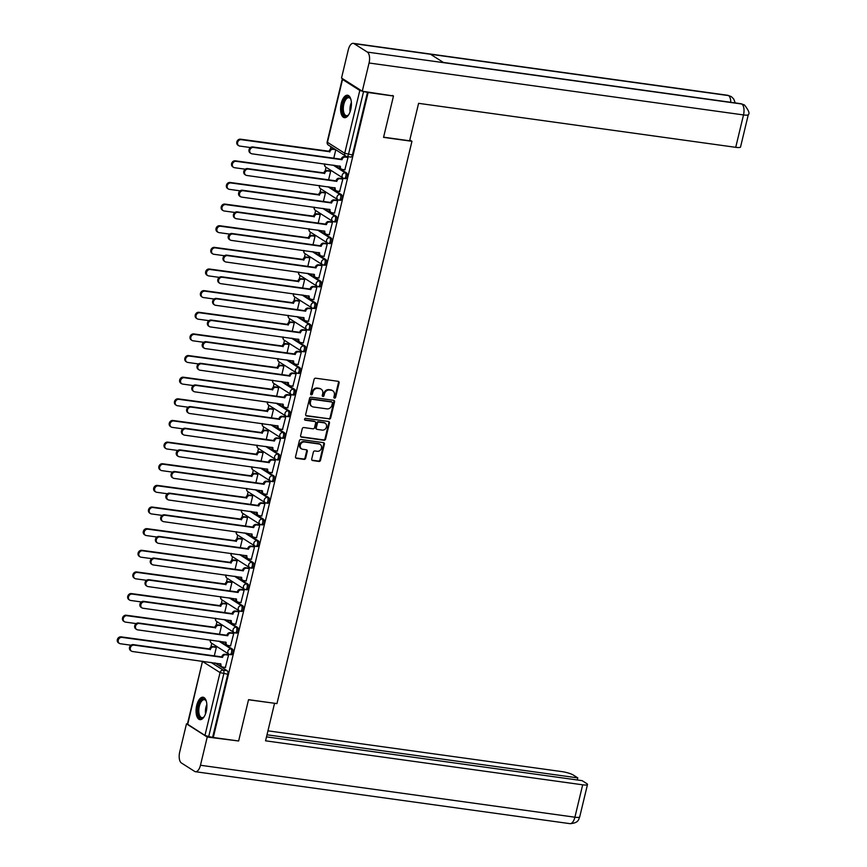 <?xml version="1.0" encoding="UTF-8"?>
<svg xmlns="http://www.w3.org/2000/svg" width="867" height="867" viewBox="0 0 867 867"><rect width="100%" height="100%" fill="white"/><g stroke="black" fill="none" stroke-linecap="round" stroke-linejoin="round"><path stroke-width="1.3" d="M334.532 398.148A0.997 0.867 122.4 0 0 335.637 397.314L339.116 382.846A1.42 1.235 122.4 0 0 338.184 381.317L315.686 378.196A1.42 1.235 122.4 0 0 314.103 379.378L310.635 393.846A0.997 0.867 122.4 0 0 312.38 394.095L312.835 392.22A4.563 3.956 122.4 0 1 317.886 388.416L319.76 388.676A4.563 3.956 122.4 0 1 321.158 389.185A4.563 3.956 122.4 0 1 322.708 393.585L322.264 395.46A0.997 0.867 122.4 0 0 324.009 395.699L324.464 393.835A4.563 3.956 122.4 0 1 329.503 390.031L331.378 390.291A4.563 3.956 122.4 0 1 332.787 390.8A4.563 3.956 122.4 0 1 334.337 395.2L333.893 397.075A0.997 0.867 122.4 0 0 334.532 398.148M333.968 397.769A0.997 0.867 122.4 0 0 335.03 396.923L338.498 382.466A1.42 1.235 122.4 0 0 338.282 381.328M310.722 394.539A0.997 0.867 122.4 0 0 311.773 393.705L312.228 391.83L312.835 392.22M322.351 396.154A0.997 0.867 122.4 0 0 323.402 395.319L323.846 393.445L324.464 393.835M350.767 109.48A11.314 5.245 -82.1 0 0 347.559 95.24A11.314 5.245 -82.1 0 0 341.24 103.422A11.314 5.245 -82.1 0 0 344.448 117.663A11.314 5.245 -82.1 0 0 350.767 109.48M206.238 711.46A11.314 5.245 -82.1 0 0 203.03 697.22A11.314 5.245 -82.1 0 0 196.722 705.402A11.314 5.245 -82.1 0 0 199.93 719.643A11.314 5.245 -82.1 0 0 206.238 711.46M311.719 459.033A1.42 1.235 122.4 0 0 312.64 460.561L318.948 461.439A1.42 1.235 122.4 0 0 320.53 460.247L324.388 444.186A1.42 1.235 122.4 0 0 323.467 442.647L300.957 439.526A1.42 1.235 122.4 0 0 299.386 440.718L295.528 456.779A1.42 1.235 122.4 0 0 296.449 458.318L304.079 459.38A1.42 1.235 122.4 0 0 305.65 458.188L307.297 451.306A1.42 1.235 122.4 0 0 306.376 449.778L302.594 449.247A3.815 3.305 122.4 0 1 304.35 441.964L319.164 444.023A3.815 3.305 122.4 0 1 317.409 451.306L314.938 450.959A1.42 1.235 122.4 0 0 313.366 452.151L311.719 459.033M392.513 95.413L393.477 96.031L383.55 137.365L411.955 141.299L276.952 703.614L248.547 699.669L238.631 741.003L213.282 737.492L368.128 92.509L363.566 91.577L348.48 154.413A2.904 1.344 97.9 0 1 346.865 156.504A2.904 1.344 97.9 0 1 346.594 156.407A2.904 2.514 122.4 0 1 345.705 156.082A2.904 2.904 0 0 0 346.865 156.504L350.81 157.057A2.904 1.344 97.9 0 1 350.55 156.949M393.477 96.031L368.128 92.509M329.113 419.097A1.42 1.235 122.4 0 0 330.695 417.905L334.554 401.844A1.42 1.235 122.4 0 0 333.632 400.305L311.123 397.184A1.42 1.235 122.4 0 0 309.552 398.376L305.693 414.437A1.42 1.235 122.4 0 0 306.615 415.976L328.506 418.707A1.42 1.235 122.4 0 0 330.089 417.515L333.936 401.454A1.42 1.235 122.4 0 0 333.73 400.326M329.471 423.009L325.613 439.081A1.42 1.235 122.4 0 1 324.03 440.263L301.532 437.141A1.42 1.235 122.4 0 1 300.611 435.613L302.258 428.732A1.42 1.235 122.4 0 1 303.84 427.55L312.965 428.818A1.42 1.235 122.4 0 0 314.537 427.626L315.631 423.063A1.42 1.235 122.4 0 0 314.71 421.525L305.206 420.213A0.997 0.867 122.4 0 1 305.672 418.306L328.55 421.481A1.42 1.235 122.4 0 1 329.471 423.009L328.853 422.63L325.006 438.691L325.613 439.081M214.973 662.941L227.208 670.722L223.252 670.169A2.904 1.344 97.9 0 1 223.805 673.724L208.719 736.549L204.959 735.422L187.402 724.118L202.488 661.283L187.684 724.444M330.977 146.718L330.349 149.352M326.046 167.255L325.158 170.983M320.855 188.898L319.956 192.626M315.664 210.54L314.764 214.257M310.462 232.172L309.573 235.9M305.271 253.814L304.371 257.542M300.08 275.446L299.18 279.174M294.878 297.088L293.989 300.816M289.686 318.72L288.787 322.448M284.495 340.363L283.596 344.091M279.293 362.005L278.405 365.733M274.102 383.637L273.203 387.365M268.911 405.279L268.011 409.007M263.709 426.911L262.82 430.639M258.518 448.553L257.618 452.281M253.327 470.196L252.427 473.913M248.125 491.827L247.236 495.556M242.933 513.47L242.034 517.198M237.742 535.102L236.843 538.83M232.54 556.744L231.652 560.472M227.349 578.376L226.45 582.104M222.158 600.018L221.258 603.746M216.956 621.661L216.067 625.389M211.765 643.292L210.865 647.02M213.282 737.492L208.719 736.549M342.996 78.962L342.53 79.461L359.805 90.45L363.566 91.577M344.838 169.791L348.035 157.436L347.103 156.96M339.636 191.434L342.844 179.079L341.901 178.591M328.593 179.827L330.63 171.319L329.698 170.832M334.445 213.065L337.653 200.71L336.71 200.234M323.391 201.469L325.439 192.951L324.496 192.474M329.254 234.708L332.451 222.353L331.519 221.865M318.2 223.101L320.248 214.593L319.305 214.106M324.052 256.339L327.26 243.985L326.317 243.508M313.009 244.743L315.046 236.225L314.114 235.748M318.861 277.982L322.069 265.627L321.126 265.139M307.807 266.375L309.855 257.867L308.912 257.38M313.67 299.614L316.867 287.27L315.935 286.782M302.616 288.017L304.664 279.499L303.721 279.022M308.468 321.256L311.676 308.901L310.733 308.424M297.424 309.66L299.462 301.142L298.53 300.654M303.277 342.898L306.485 330.544L305.542 330.056M292.222 331.292L294.271 322.784L293.328 322.296M298.085 364.53L301.282 352.175L300.35 351.699M287.031 352.934L289.079 344.416L288.137 343.939M292.883 386.173L296.091 373.818L295.148 373.33M281.84 374.566L283.877 366.058L282.945 365.571M287.692 407.804L290.9 395.46L289.957 394.973M276.638 396.208L278.686 387.69L277.743 387.213M282.501 429.447L285.698 417.092L284.766 416.615M271.447 417.84L273.495 409.332L272.552 408.845M277.299 451.089L280.507 438.735L279.564 438.247M266.256 439.482L268.293 430.975L267.361 430.487M272.108 472.721L275.316 460.366L274.373 459.889M261.054 461.125L263.102 452.607L262.159 452.13M266.917 494.363L270.114 482.009L269.182 481.521M255.863 482.756L257.911 474.249L256.968 473.761M261.715 515.995L264.923 503.64L263.98 503.163M250.671 504.399L252.709 495.881L251.777 495.404M256.524 537.638L259.732 525.283L258.789 524.795M245.469 526.031L247.518 517.523L246.575 517.035M251.332 559.269L254.53 546.925L253.587 546.438M240.278 547.673L242.326 539.155L241.384 538.678M246.13 580.912L249.338 568.557L248.395 568.08M235.087 569.316L237.125 560.797L236.192 560.31M240.939 602.554L244.136 590.199L243.204 589.712M229.885 590.947L231.933 582.44L230.99 581.952M235.748 624.186L238.945 611.831L238.002 611.354M224.694 612.59L226.742 604.071L225.799 603.595M230.546 645.828L233.754 633.474L232.811 632.986M219.503 634.221L221.54 625.714L220.608 625.226M225.355 667.46L228.552 655.116L227.62 654.628M214.301 655.864L216.349 647.346L215.406 646.869M220.164 641.309L232.399 649.08L231.001 648.884A2.904 1.344 97.9 0 1 231.619 652.147A2.904 1.344 97.9 0 1 229.928 654.531A2.904 1.344 97.9 0 1 229.668 654.433A2.904 2.514 -57.6 0 1 231.001 648.884L218.766 641.114M225.366 619.667L237.591 627.437L236.192 627.242A2.904 1.344 97.9 0 1 236.81 630.504A2.904 1.344 97.9 0 1 235.13 632.899A2.904 1.344 97.9 0 1 234.859 632.791A2.904 2.514 -57.6 0 1 236.192 627.242L223.957 619.471M230.557 598.024L242.793 605.805L241.384 605.61A2.904 1.344 97.9 0 1 242.001 608.862A2.904 1.344 97.9 0 1 240.322 611.257A2.904 1.344 97.9 0 1 240.051 611.159A2.904 2.514 -57.6 0 1 241.384 605.61L229.159 597.829M235.748 576.392L247.984 584.163L246.586 583.968A2.904 1.344 97.9 0 1 247.203 587.23A2.904 1.344 97.9 0 1 245.513 589.614A2.904 1.344 97.9 0 1 245.253 589.517A2.904 2.514 -57.6 0 1 246.586 583.968L234.35 576.197M240.95 554.75L253.175 562.531L251.777 562.336A2.904 1.344 97.9 0 1 252.395 565.587A2.904 1.344 97.9 0 1 250.715 567.983A2.904 1.344 97.9 0 1 250.444 567.885A2.904 2.514 -57.6 0 1 251.777 562.336L239.541 554.555M246.141 533.118L258.377 540.889L256.968 540.694A2.904 1.344 97.9 0 1 257.586 543.956A2.904 1.344 97.9 0 1 255.906 546.34A2.904 1.344 97.9 0 1 255.635 546.243A2.904 2.514 -57.6 0 1 256.968 540.694L244.743 532.923M251.332 511.476L263.568 519.246L262.17 519.062A2.904 1.344 97.9 0 1 262.788 522.313A2.904 1.344 97.9 0 1 261.097 524.708A2.904 1.344 97.9 0 1 260.837 524.6A2.904 2.514 -57.6 0 1 262.17 519.062L249.934 511.281M256.534 489.833L268.759 497.615L267.361 497.42A2.904 1.344 97.9 0 1 267.979 500.671A2.904 1.344 97.9 0 1 266.299 503.066A2.904 1.344 97.9 0 1 266.028 502.968A2.904 2.514 -57.6 0 1 267.361 497.42L255.126 489.649M261.726 468.202L273.961 475.972L272.552 475.777A2.904 1.344 97.9 0 1 273.17 479.039A2.904 1.344 97.9 0 1 271.49 481.434A2.904 1.344 97.9 0 1 271.219 481.326A2.904 2.514 -57.6 0 1 272.552 475.777L260.328 468.007M266.917 446.559L279.152 454.341L277.754 454.145A2.904 1.344 97.9 0 1 278.372 457.397A2.904 1.344 97.9 0 1 276.681 459.792A2.904 1.344 97.9 0 1 276.421 459.694A2.904 2.514 -57.6 0 1 277.754 454.145L265.519 446.364M272.119 424.928L284.343 432.698L282.945 432.503A2.904 1.344 97.9 0 1 283.563 435.765A2.904 1.344 97.9 0 1 281.883 438.149A2.904 1.344 97.9 0 1 281.612 438.052A2.904 2.514 -57.6 0 1 282.945 432.503L270.71 424.732M277.31 403.285L289.545 411.066L288.137 410.871A2.904 1.344 97.9 0 1 288.754 414.123A2.904 1.344 97.9 0 1 287.075 416.518A2.904 1.344 97.9 0 1 286.804 416.42A2.904 2.514 -57.6 0 1 288.137 410.871L275.912 403.09M282.501 381.653L294.737 389.424L293.339 389.229A2.904 1.344 97.9 0 1 293.956 392.491A2.904 1.344 97.9 0 1 292.266 394.875A2.904 1.344 97.9 0 1 292.006 394.778A2.904 2.514 -57.6 0 1 293.339 389.229L281.103 381.458M287.703 360.011L299.928 367.781L298.53 367.586A2.904 1.344 97.9 0 1 299.148 370.848A2.904 1.344 97.9 0 1 297.468 373.243A2.904 1.344 97.9 0 1 297.197 373.135A2.904 2.514 -57.6 0 1 298.53 367.586L286.294 359.816M292.894 338.368L305.13 346.15L303.721 345.955A2.904 1.344 97.9 0 1 304.339 349.206A2.904 1.344 97.9 0 1 302.659 351.601A2.904 1.344 97.9 0 1 302.388 351.503A2.904 2.514 -57.6 0 1 303.721 345.955L291.496 338.173M298.085 316.737L310.321 324.507L308.923 324.312A2.904 1.344 97.9 0 1 309.541 327.574A2.904 1.344 97.9 0 1 307.85 329.959A2.904 1.344 97.9 0 1 307.59 329.861A2.904 2.514 -57.6 0 1 308.923 324.312L296.687 316.542M303.287 295.094L315.512 302.876L314.114 302.681A2.904 1.344 97.9 0 1 314.732 305.932A2.904 1.344 97.9 0 1 313.052 308.327A2.904 1.344 97.9 0 1 312.781 308.229A2.904 2.514 -57.6 0 1 314.114 302.681L301.879 294.899M308.479 273.463L320.714 281.233L319.305 281.038A2.904 1.344 97.9 0 1 319.923 284.3A2.904 1.344 97.9 0 1 318.243 286.684A2.904 1.344 97.9 0 1 317.972 286.587A2.904 2.514 -57.6 0 1 319.305 281.038L307.081 273.268M313.67 251.82L325.905 259.591L324.507 259.406A2.904 1.344 97.9 0 1 325.125 262.658A2.904 1.344 97.9 0 1 323.434 265.053A2.904 1.344 97.9 0 1 323.174 264.944A2.904 2.514 -57.6 0 1 324.507 259.406L312.272 251.625M318.872 230.178L331.096 237.959L329.698 237.764A2.904 1.344 97.9 0 1 330.316 241.015A2.904 1.344 97.9 0 1 328.636 243.41A2.904 1.344 97.9 0 1 328.365 243.313A2.904 2.514 -57.6 0 1 329.698 237.764L317.463 229.993M324.063 208.546L336.298 216.316L334.89 216.121A2.904 1.344 97.9 0 1 335.507 219.384A2.904 1.344 97.9 0 1 333.828 221.779A2.904 1.344 97.9 0 1 333.557 221.67A2.904 2.514 -57.6 0 1 334.89 216.121L322.665 208.351M329.254 186.904L341.49 194.685L340.092 194.49A2.904 1.344 97.9 0 1 340.709 197.741A2.904 1.344 97.9 0 1 339.019 200.136A2.904 1.344 97.9 0 1 338.759 200.039A2.904 2.514 -57.6 0 1 340.092 194.49L327.856 186.708M334.456 165.272L346.681 173.042L345.283 172.847A2.904 1.344 97.9 0 1 345.9 176.109A2.904 1.344 97.9 0 1 344.221 178.494A2.904 1.344 97.9 0 1 343.95 178.396A2.904 2.514 -57.6 0 1 345.283 172.847L333.058 165.077M411.955 141.299L409.809 139.934M333.784 158.184L335.8 149.785M231.066 654.628A2.904 1.344 -82.1 0 0 231.337 654.726A2.904 1.344 -82.1 0 0 233.017 652.331A2.904 1.344 -82.1 0 0 232.399 649.08M236.257 632.986A2.904 1.344 -82.1 0 0 236.528 633.094A2.904 1.344 -82.1 0 0 238.208 630.699A2.904 1.344 -82.1 0 0 237.591 627.437M241.46 611.354A2.904 1.344 -82.1 0 0 241.72 611.452A2.904 1.344 -82.1 0 0 243.41 609.057A2.904 1.344 -82.1 0 0 242.793 605.805M246.651 589.712A2.904 1.344 -82.1 0 0 246.922 589.809A2.904 1.344 -82.1 0 0 248.601 587.425A2.904 1.344 -82.1 0 0 247.984 584.163M251.842 568.08A2.904 1.344 -82.1 0 0 252.113 568.178A2.904 1.344 -82.1 0 0 253.793 565.783A2.904 1.344 -82.1 0 0 253.175 562.531M257.044 546.438A2.904 1.344 -82.1 0 0 257.304 546.535A2.904 1.344 -82.1 0 0 258.995 544.151A2.904 1.344 -82.1 0 0 258.377 540.889M262.235 524.795A2.904 1.344 -82.1 0 0 262.506 524.903A2.904 1.344 -82.1 0 0 264.186 522.508A2.904 1.344 -82.1 0 0 263.568 519.246M267.426 503.163A2.904 1.344 -82.1 0 0 267.697 503.261A2.904 1.344 -82.1 0 0 269.377 500.866A2.904 1.344 -82.1 0 0 268.759 497.615M272.628 481.521A2.904 1.344 -82.1 0 0 272.888 481.618A2.904 1.344 -82.1 0 0 274.579 479.234A2.904 1.344 -82.1 0 0 273.961 475.972M277.819 459.889A2.904 1.344 -82.1 0 0 278.09 459.987A2.904 1.344 -82.1 0 0 279.77 457.592A2.904 1.344 -82.1 0 0 279.152 454.341M283.01 438.247A2.904 1.344 -82.1 0 0 283.281 438.344A2.904 1.344 -82.1 0 0 284.961 435.96A2.904 1.344 -82.1 0 0 284.343 432.698M288.212 416.604A2.904 1.344 -82.1 0 0 288.473 416.713A2.904 1.344 -82.1 0 0 290.163 414.318A2.904 1.344 -82.1 0 0 289.545 411.066M293.404 394.973A2.904 1.344 -82.1 0 0 293.675 395.07A2.904 1.344 -82.1 0 0 295.354 392.675A2.904 1.344 -82.1 0 0 294.737 389.424M298.595 373.33A2.904 1.344 -82.1 0 0 298.866 373.439A2.904 1.344 -82.1 0 0 300.546 371.043A2.904 1.344 -82.1 0 0 299.928 367.781M303.797 351.699A2.904 1.344 -82.1 0 0 304.057 351.796A2.904 1.344 -82.1 0 0 305.748 349.401A2.904 1.344 -82.1 0 0 305.13 346.15M308.988 330.056A2.904 1.344 -82.1 0 0 309.259 330.154A2.904 1.344 -82.1 0 0 310.939 327.769A2.904 1.344 -82.1 0 0 310.321 324.507M314.179 308.424A2.904 1.344 -82.1 0 0 314.45 308.522A2.904 1.344 -82.1 0 0 316.13 306.127A2.904 1.344 -82.1 0 0 315.512 302.876M319.381 286.782A2.904 1.344 -82.1 0 0 319.641 286.879A2.904 1.344 -82.1 0 0 321.332 284.495A2.904 1.344 -82.1 0 0 320.714 281.233M324.572 265.139A2.904 1.344 -82.1 0 0 324.843 265.248A2.904 1.344 -82.1 0 0 326.523 262.853A2.904 1.344 -82.1 0 0 325.905 259.591M329.763 243.508A2.904 1.344 -82.1 0 0 330.034 243.605A2.904 1.344 -82.1 0 0 331.714 241.21A2.904 1.344 -82.1 0 0 331.096 237.959M334.965 221.865A2.904 1.344 -82.1 0 0 335.226 221.974A2.904 1.344 -82.1 0 0 336.916 219.579A2.904 1.344 -82.1 0 0 336.298 216.316M340.157 200.234A2.904 1.344 -82.1 0 0 340.428 200.331A2.904 1.344 -82.1 0 0 342.107 197.936A2.904 1.344 -82.1 0 0 341.49 194.685M345.348 178.591A2.904 1.344 -82.1 0 0 345.619 178.689A2.904 1.344 -82.1 0 0 347.299 176.304A2.904 1.344 -82.1 0 0 346.681 173.042M212.675 737.102L227.761 674.266A2.904 1.344 -82.1 0 0 227.208 670.722M367.521 92.119L352.435 154.955A2.904 1.344 97.9 0 1 350.81 157.057M332.462 390.627A4.563 3.956 122.4 0 0 332.169 390.41A4.563 3.956 122.4 0 0 330.771 389.901L331.378 390.291M323.846 393.445A4.563 3.956 122.4 0 1 328.896 389.641L330.771 389.901M320.844 389.012A4.563 3.956 122.4 0 0 320.541 388.795A4.563 3.956 122.4 0 0 319.143 388.286L319.76 388.676M312.228 391.83A4.563 3.956 122.4 0 1 317.268 388.026L319.143 388.286M305.91 415.564A1.42 1.235 122.4 0 0 306.008 415.586L328.506 418.707M332.44 403.101A0.997 0.867 122.4 0 0 331.79 402.028L312.044 399.286A0.997 0.867 122.4 0 0 310.939 400.11L310.462 402.093A4.563 3.956 122.4 0 0 312.022 406.493A4.563 3.956 122.4 0 0 313.421 407.002L326.924 408.877A4.563 3.956 122.4 0 0 331.963 405.073L332.44 403.101M331.725 401.974A0.997 0.867 122.4 0 0 331.183 401.638L331.79 402.028M311.73 406.276A4.563 3.956 122.4 0 1 311.405 406.103A4.563 3.956 122.4 0 1 309.855 401.703L310.332 399.73A0.997 0.867 122.4 0 1 311.437 398.896L331.183 401.638M300.827 436.74A1.42 1.235 122.4 0 0 300.925 436.762L323.424 439.883A1.42 1.235 122.4 0 0 325.006 438.691M314.808 421.546A1.42 1.235 122.4 0 0 314.103 421.145L304.653 419.834M322.437 430.13A3.815 3.305 122.4 0 0 324.182 422.847L318.958 422.121A1.42 1.235 122.4 0 0 317.387 423.302L316.292 427.865A1.42 1.235 122.4 0 0 317.214 429.403L322.437 430.13M325.038 423.096A3.815 3.305 122.4 0 0 323.575 422.457L324.182 422.847M316.509 428.992A1.42 1.235 122.4 0 1 315.675 427.485L316.769 422.923A1.42 1.235 122.4 0 1 318.352 421.73L323.575 422.457M328.853 422.63A1.42 1.235 122.4 0 0 328.647 421.492M320.01 444.272A3.815 3.305 122.4 0 0 318.547 443.633L319.164 444.023M301.131 448.607A3.815 3.305 122.4 0 1 303.732 441.585L318.547 443.633M295.745 457.906A1.42 1.235 122.4 0 0 295.842 457.928L303.461 458.99A1.42 1.235 122.4 0 0 305.043 457.798L306.69 450.927A1.42 1.235 122.4 0 0 306.474 449.8M311.925 460.16A1.42 1.235 122.4 0 0 312.033 460.171L318.341 461.049A1.42 1.235 122.4 0 0 319.923 459.857L323.77 443.796A1.42 1.235 122.4 0 0 323.564 442.669M335.659 149.698L333.08 149.341A2.904 2.514 122.4 0 0 329.861 151.758L241.297 139.685A3.338 2.894 122.4 0 0 239.769 146.068L250.465 147.553M238.739 145.699L237.948 145.19A3.338 2.894 -57.6 0 1 240.506 139.186L329.07 151.248A2.904 2.514 -57.6 0 1 332.278 148.831L333.08 149.341M334.868 149.189L332.278 148.831M329.016 151.465L329.818 151.963M348.025 157.48L345.283 157.1A2.904 2.514 122.4 0 0 342.075 159.517L341.284 159.019A2.904 2.514 -57.6 0 1 344.492 156.591L347.331 156.981M342.021 159.723L253.5 147.444A3.338 2.894 122.4 0 0 251.972 153.827L340.438 166.312A2.904 2.514 122.4 0 0 341.435 169.119L340.633 168.61A2.904 2.514 -57.6 0 1 339.615 165.987M250.953 153.459L250.151 152.95A3.338 2.894 -57.6 0 1 252.709 146.946L341.23 159.225M341.435 169.119A2.904 2.514 122.4 0 0 342.324 169.444L345.066 169.824M330.62 171.352L327.878 170.972A2.904 2.514 122.4 0 0 324.67 173.4L236.106 161.327A3.338 2.894 122.4 0 0 234.567 167.71L245.274 169.195M233.548 167.331L232.746 166.832A3.338 2.894 -57.6 0 1 235.304 160.818L323.879 172.891A2.904 2.514 -57.6 0 1 327.087 170.474L327.878 170.972M329.926 170.864L327.087 170.474M323.825 173.097L324.616 173.606M325.428 192.994L322.687 192.615A2.904 2.514 122.4 0 0 319.479 195.032L230.904 182.959A3.338 2.894 122.4 0 0 229.376 189.342L240.083 190.827M228.346 188.973L227.555 188.464A3.338 2.894 -57.6 0 1 230.113 182.46L318.677 194.533A2.904 2.514 -57.6 0 1 321.895 192.106L322.687 192.615M324.724 192.496L321.895 192.106M318.633 194.739L319.424 195.238M383.593 137.181L409.603 140.79L418.598 103.336L735.725 147.325L743.507 114.932L369.06 62.998L362.276 91.219L393.38 95.966M369.06 62.998A8.919 4.14 -82.1 0 0 367.348 52.085L443.763 62.684L430.52 54.263L354.104 43.664L367.348 52.085M354.104 43.664A8.919 4.14 -82.1 0 0 353.281 43.35A8.919 4.14 -82.1 0 0 348.296 49.798L341.522 78.03L362.276 91.219M748.308 114.639C749.966 113.62 748.698 110.402 744.482 104.994L741.794 104.018A8.919 4.14 -82.1 0 1 743.507 114.932A8.703 1.593 13.5 0 0 748.308 114.639L740.537 147.022A8.703 1.593 -166.5 0 1 735.725 147.325M730.751 102.306A8.919 4.14 -82.1 0 0 728.551 95.598L731.314 96.627L733.72 98.99L735.216 102.924M248.526 699.767L274.34 703.245M274.536 703.375L265.551 740.819L582.678 784.808A8.703 1.593 13.5 0 0 587.49 784.516A8.703 1.593 13.5 0 0 586.666 783.54L582.115 780.647L266.494 736.874M195.476 771.717A8.919 4.14 -82.1 0 0 200.461 765.258L574.908 817.202A8.703 1.593 13.5 0 0 579.709 816.898C578.679 817.939 579.828 823.13 569.922 823.65L195.476 771.717A8.919 4.14 -82.1 0 1 194.652 771.402L181.409 762.982A8.919 4.14 -82.1 0 1 179.697 752.068L186.481 723.837L187.445 723.978M200.461 765.258L207.235 737.037L186.481 723.837M577.281 779.975L577.78 777.894L573.228 775A8.703 1.593 13.5 0 0 561.924 771.619L267.946 730.838M577.78 777.894L266.993 734.793M207.235 737.037L237.666 740.873M348.794 114.542A9.797 4.541 97.9 0 1 348.231 115.192A9.797 4.541 97.9 0 1 344.773 115.961A9.797 4.541 97.9 0 1 342.898 103.975A9.797 4.541 97.9 0 1 349.271 97.234A9.797 4.541 97.9 0 1 350.517 98.654A9.797 4.541 97.9 0 1 350.886 99.423M350.702 99.011A9.071 4.205 -82.1 0 0 349.737 98.014A9.071 4.205 -82.1 0 0 348.902 97.7A9.071 4.205 -82.1 0 0 343.646 105.178A9.071 4.205 -82.1 0 0 345.575 115.354A9.071 4.205 -82.1 0 0 346.41 115.669A9.071 4.205 -82.1 0 0 348.501 114.899M348.22 95.435A11.249 5.213 -82.1 0 0 341.977 105.091A11.249 5.213 -82.1 0 0 344.437 117.348A11.249 5.213 -82.1 0 0 345.142 117.663M204.265 716.521A9.797 4.541 97.9 0 1 203.702 717.172A9.797 4.541 97.9 0 1 200.255 717.941A9.797 4.541 97.9 0 1 198.38 705.955A9.797 4.541 97.9 0 1 204.742 699.214A9.797 4.541 97.9 0 1 205.999 700.634A9.797 4.541 97.9 0 1 206.368 701.403M206.183 700.991A9.071 4.205 -82.1 0 0 205.219 699.994A9.071 4.205 -82.1 0 0 204.384 699.68A9.071 4.205 -82.1 0 0 199.128 707.158A9.071 4.205 -82.1 0 0 201.057 717.334A9.071 4.205 -82.1 0 0 201.892 717.648A9.071 4.205 -82.1 0 0 203.983 716.879M203.702 697.415A11.249 5.213 -82.1 0 0 197.459 707.071A11.249 5.213 -82.1 0 0 199.919 719.328A11.249 5.213 -82.1 0 0 200.613 719.643M342.833 179.111L340.092 178.732A2.904 2.514 122.4 0 0 336.873 181.16L336.082 180.65A2.904 2.514 -57.6 0 1 339.3 178.234L342.129 178.624M336.829 181.366L248.309 169.087A3.338 2.894 122.4 0 0 246.781 175.47L335.247 187.955A2.904 2.514 122.4 0 0 336.233 190.751L335.442 190.252A2.904 2.514 -57.6 0 1 334.413 187.619M245.751 175.091L244.96 174.592A3.338 2.894 -57.6 0 1 247.518 168.577L336.038 180.856M336.233 190.751A2.904 2.514 122.4 0 0 337.122 191.076L339.875 191.455M337.642 200.754L334.9 200.375A2.904 2.514 122.4 0 0 331.682 202.791L330.891 202.293A2.904 2.514 -57.6 0 1 334.098 199.865L336.938 200.266M331.627 202.997L243.118 190.729A3.338 2.894 122.4 0 0 241.579 197.102L330.056 209.586A2.904 2.514 122.4 0 0 331.042 212.393L330.251 211.884A2.904 2.514 -57.6 0 1 329.222 209.261M240.56 196.733L239.769 196.224A3.338 2.894 -57.6 0 1 242.326 190.22L330.836 202.499M331.042 212.393A2.904 2.514 122.4 0 0 331.931 212.718L334.673 213.098M320.237 214.626L317.495 214.247A2.904 2.514 122.4 0 0 314.277 216.674L225.713 204.601A3.338 2.894 122.4 0 0 224.185 210.984L234.881 212.469M223.155 210.605L222.364 210.107A3.338 2.894 -57.6 0 1 224.921 204.092L313.486 216.165A2.904 2.514 -57.6 0 1 316.693 213.748L317.495 214.247M319.533 214.138L316.693 213.748M313.431 216.371L314.233 216.88M315.035 236.268L312.293 235.889A2.904 2.514 122.4 0 0 309.085 238.306L220.521 226.244A3.338 2.894 122.4 0 0 218.983 232.616L229.69 234.101M217.964 232.248L217.162 231.738A3.338 2.894 -57.6 0 1 219.719 225.734L308.294 237.807A2.904 2.514 -57.6 0 1 311.502 235.38L312.293 235.889M314.342 235.781L311.502 235.38M308.24 238.013L309.031 238.512M309.844 257.911L307.102 257.521A2.904 2.514 122.4 0 0 303.894 259.948L215.319 247.875A3.338 2.894 122.4 0 0 213.791 254.259L224.499 255.743M212.762 253.879L211.971 253.381A3.338 2.894 -57.6 0 1 214.528 247.377L303.092 259.439A2.904 2.514 -57.6 0 1 306.311 257.022L307.102 257.521M309.14 257.412L306.311 257.022M303.049 259.645L303.84 260.154M332.44 222.396L329.698 222.006A2.904 2.514 122.4 0 0 326.491 224.434L325.699 223.924A2.904 2.514 -57.6 0 1 328.907 221.508L331.747 221.898M326.436 224.64L237.916 212.361A3.338 2.894 122.4 0 0 236.388 218.744L324.854 231.229A2.904 2.514 122.4 0 0 325.851 234.036L325.049 233.526A2.904 2.514 -57.6 0 1 324.03 230.893M235.369 218.365L234.567 217.866A3.338 2.894 -57.6 0 1 237.125 211.862L325.645 224.13M325.851 234.036A2.904 2.514 122.4 0 0 326.74 234.361L329.482 234.74M327.249 244.028L324.507 243.649A2.904 2.514 122.4 0 0 321.289 246.065L320.497 245.567A2.904 2.514 -57.6 0 1 323.716 243.139L326.545 243.54M321.245 246.282L232.724 234.003A3.338 2.894 122.4 0 0 231.196 240.376L319.663 252.871A2.904 2.514 122.4 0 0 320.649 255.667L319.858 255.169A2.904 2.514 -57.6 0 1 318.828 252.535M230.167 240.007L229.376 239.498A3.338 2.894 -57.6 0 1 231.933 233.494L320.454 245.773M320.649 255.667A2.904 2.514 122.4 0 0 321.538 255.993L324.291 256.372M322.058 265.67L319.316 265.291A2.904 2.514 122.4 0 0 316.097 267.708L315.306 267.199A2.904 2.514 -57.6 0 1 318.514 264.782L321.354 265.172M316.043 267.914L227.533 255.635A3.338 2.894 122.4 0 0 225.994 262.018L314.472 274.503A2.904 2.514 122.4 0 0 315.458 277.31L314.667 276.801A2.904 2.514 -57.6 0 1 313.637 274.178M224.976 261.65L224.185 261.14A3.338 2.894 -57.6 0 1 226.742 255.136L315.252 267.415M315.458 277.31A2.904 2.514 122.4 0 0 316.347 277.635L319.089 278.014M304.653 279.542L301.911 279.163A2.904 2.514 122.4 0 0 298.692 281.58L210.128 269.518A3.338 2.894 122.4 0 0 208.589 275.89L219.297 277.375M207.571 275.522L206.78 275.012A3.338 2.894 -57.6 0 1 209.337 269.008L297.901 281.081A2.904 2.514 -57.6 0 1 301.109 278.665L301.911 279.163M303.949 279.055L301.109 278.665M297.847 281.287L298.649 281.797M316.856 287.302L314.114 286.923A2.904 2.514 122.4 0 0 310.906 289.35L310.115 288.841A2.904 2.514 -57.6 0 1 313.323 286.424L316.162 286.814M310.852 289.556L222.331 277.277A3.338 2.894 122.4 0 0 220.803 283.661L309.27 296.146A2.904 2.514 122.4 0 0 310.267 298.942L309.465 298.443A2.904 2.514 -57.6 0 1 308.446 295.81M219.785 283.281L218.983 282.783A3.338 2.894 -57.6 0 1 221.54 276.768L310.061 289.047M310.267 298.942A2.904 2.514 122.4 0 0 311.155 299.267L313.897 299.646M299.451 301.185L296.709 300.806A2.904 2.514 122.4 0 0 293.501 303.222L204.937 291.149A3.338 2.894 122.4 0 0 203.398 297.533L214.106 299.017M202.379 297.164L201.577 296.655A3.338 2.894 -57.6 0 1 204.135 290.651L292.71 302.713A2.904 2.514 -57.6 0 1 295.918 300.296L296.709 300.806M298.757 300.686L295.918 300.296M292.656 302.93L293.447 303.428M311.665 308.945L308.923 308.565A2.904 2.514 122.4 0 0 305.704 310.982L304.913 310.484A2.904 2.514 -57.6 0 1 308.132 308.056L310.96 308.457M305.661 311.188L217.14 298.909A3.338 2.894 122.4 0 0 215.612 305.292L304.079 317.777A2.904 2.514 122.4 0 0 305.065 320.584L304.274 320.075A2.904 2.514 -57.6 0 1 303.244 317.452M214.583 304.924L213.791 304.415A3.338 2.894 -57.6 0 1 216.349 298.411L304.87 310.689M305.065 320.584A2.904 2.514 122.4 0 0 305.953 320.909L308.706 321.289M294.26 322.817L291.518 322.437A2.904 2.514 122.4 0 0 288.31 324.865L199.735 312.792A3.338 2.894 122.4 0 0 198.207 319.175L208.914 320.66M197.177 318.796L196.386 318.297A3.338 2.894 -57.6 0 1 198.944 312.283L287.508 324.356A2.904 2.514 -57.6 0 1 290.727 321.939L291.518 322.437M293.555 322.329L290.727 321.939M287.465 324.561L288.256 325.071M306.474 330.576L303.732 330.197A2.904 2.514 122.4 0 0 300.513 332.625L299.722 332.115A2.904 2.514 -57.6 0 1 302.93 329.698L305.769 330.089M300.459 332.83L211.949 320.552A3.338 2.894 122.4 0 0 210.41 326.935L298.887 339.42A2.904 2.514 122.4 0 0 299.874 342.216L299.082 341.717A2.904 2.514 -57.6 0 1 298.053 339.084M209.391 326.556L208.6 326.057A3.338 2.894 -57.6 0 1 211.158 320.053L299.668 332.321M299.874 342.216A2.904 2.514 122.4 0 0 300.762 342.541L303.504 342.931M289.069 344.459L286.327 344.08A2.904 2.514 122.4 0 0 283.108 346.497L194.544 334.424A3.338 2.894 122.4 0 0 193.005 340.807L203.712 342.292M191.986 340.438L191.195 339.929A3.338 2.894 -57.6 0 1 193.753 333.925L282.317 345.998A2.904 2.514 -57.6 0 1 285.525 343.57L286.327 344.08M288.364 343.971L285.525 343.57M282.263 346.204L283.065 346.702M301.272 352.219L298.53 351.839A2.904 2.514 122.4 0 0 295.322 354.256L294.531 353.758A2.904 2.514 -57.6 0 1 297.739 351.33L300.578 351.731M295.268 354.473L206.747 342.194A3.338 2.894 122.4 0 0 205.219 348.567L293.685 361.051A2.904 2.514 122.4 0 0 294.682 363.858L293.88 363.349A2.904 2.514 -57.6 0 1 292.862 360.726M204.2 348.198L203.398 347.689A3.338 2.894 -57.6 0 1 205.956 341.685L294.477 353.964M294.682 363.858A2.904 2.514 122.4 0 0 295.571 364.183L298.313 364.563M283.867 366.091L281.125 365.711A2.904 2.514 122.4 0 0 277.917 368.139L189.342 356.066A3.338 2.894 122.4 0 0 187.814 362.449L198.521 363.934M186.795 362.07L185.993 361.572A3.338 2.894 -57.6 0 1 188.551 355.568L277.126 367.63A2.904 2.514 -57.6 0 1 280.334 365.213L281.125 365.711M283.173 365.603L280.334 365.213M277.072 367.836L277.863 368.345M278.675 387.733L275.934 387.354A2.904 2.514 122.4 0 0 272.726 389.771L184.151 377.709A3.338 2.894 122.4 0 0 182.623 384.081L193.319 385.566M181.593 383.713L180.802 383.203A3.338 2.894 -57.6 0 1 183.36 377.199L271.924 389.272A2.904 2.514 -57.6 0 1 275.142 386.845L275.934 387.354M277.971 387.246L275.142 386.845M271.88 389.478L272.671 389.987M273.484 409.376L270.742 408.996A2.904 2.514 122.4 0 0 267.524 411.413L178.96 399.34A3.338 2.894 122.4 0 0 177.421 405.723L188.128 407.208M176.402 405.355L175.611 404.846A3.338 2.894 -57.6 0 1 178.168 398.842L266.733 410.904A2.904 2.514 -57.6 0 1 269.94 408.487L270.742 408.996M272.78 408.877L269.94 408.487M266.678 411.121L267.48 411.619M268.282 431.007L265.54 430.628A2.904 2.514 122.4 0 0 262.333 433.056L173.758 420.983A3.338 2.894 122.4 0 0 172.23 427.366L182.937 428.851M171.211 426.987L170.409 426.488A3.338 2.894 -57.6 0 1 172.966 420.473L261.541 432.546A2.904 2.514 -57.6 0 1 264.749 430.13L265.54 430.628M267.589 430.52L264.749 430.13M261.487 432.752L262.278 433.262M263.091 452.65L260.349 452.271A2.904 2.514 122.4 0 0 257.131 454.687L168.566 442.614A3.338 2.894 122.4 0 0 167.038 448.998L177.735 450.482M166.009 448.629L165.218 448.12A3.338 2.894 -57.6 0 1 167.775 442.116L256.339 454.189A2.904 2.514 -57.6 0 1 259.558 451.761L260.349 452.271M262.387 452.151L259.558 451.761M256.296 454.395L257.087 454.893M257.9 474.282L255.158 473.902A2.904 2.514 122.4 0 0 251.939 476.33L163.375 464.257A3.338 2.894 122.4 0 0 161.836 470.64L172.544 472.125M160.818 470.261L160.027 469.762A3.338 2.894 -57.6 0 1 162.584 463.747L251.148 475.82A2.904 2.514 -57.6 0 1 254.356 473.404L255.158 473.902M257.196 473.794L254.356 473.404M251.094 476.026L251.896 476.536M296.08 373.861L293.339 373.482A2.904 2.514 122.4 0 0 290.12 375.899L289.329 375.389A2.904 2.514 -57.6 0 1 292.547 372.973L295.376 373.363M290.077 376.105L201.556 363.826A3.338 2.894 122.4 0 0 200.028 370.209L288.494 382.694A2.904 2.514 122.4 0 0 289.48 385.501L288.689 384.991A2.904 2.514 -57.6 0 1 287.66 382.369M198.998 369.83L198.207 369.331A3.338 2.894 -57.6 0 1 200.765 363.327L289.285 375.606M289.48 385.501A2.904 2.514 122.4 0 0 290.369 385.826L293.122 386.205M290.889 395.493L288.147 395.114A2.904 2.514 122.4 0 0 284.929 397.53L284.138 397.032A2.904 2.514 -57.6 0 1 287.345 394.615L290.185 395.005M284.875 397.747L196.365 385.468A3.338 2.894 122.4 0 0 194.826 391.851L283.303 404.336A2.904 2.514 122.4 0 0 284.289 407.132L283.498 406.634A2.904 2.514 -57.6 0 1 282.469 404M193.807 391.472L193.016 390.974A3.338 2.894 -57.6 0 1 195.563 384.959L284.083 397.238M284.289 407.132A2.904 2.514 122.4 0 0 285.178 407.457L287.92 407.837M285.687 417.135L282.945 416.756A2.904 2.514 122.4 0 0 279.738 419.173L278.946 418.674A2.904 2.514 -57.6 0 1 282.154 416.247L284.994 416.637M279.683 419.379L191.163 407.1A3.338 2.894 122.4 0 0 189.635 413.483L278.101 425.968A2.904 2.514 122.4 0 0 279.098 428.775L278.296 428.265A2.904 2.514 -57.6 0 1 277.277 425.643M188.605 413.115L187.814 412.605A3.338 2.894 -57.6 0 1 190.372 406.601L278.892 418.88M279.098 428.775A2.904 2.514 122.4 0 0 279.987 429.1L282.729 429.479M280.496 438.767L277.754 438.388A2.904 2.514 122.4 0 0 274.536 440.815L273.744 440.306A2.904 2.514 -57.6 0 1 276.963 437.889L279.792 438.279M274.492 441.021L185.971 428.742A3.338 2.894 122.4 0 0 184.443 435.126L272.91 447.61A2.904 2.514 122.4 0 0 273.896 450.406L273.105 449.908A2.904 2.514 -57.6 0 1 272.075 447.274M183.414 434.746L182.623 434.248A3.338 2.894 -57.6 0 1 185.18 428.233L273.701 440.512M273.896 450.406A2.904 2.514 122.4 0 0 274.785 450.732L277.538 451.111M275.305 460.41L272.563 460.03A2.904 2.514 122.4 0 0 269.344 462.447L268.553 461.948A2.904 2.514 -57.6 0 1 271.761 459.521L274.601 459.922M269.29 462.653L180.78 450.385A3.338 2.894 122.4 0 0 179.241 456.757L267.708 469.242A2.904 2.514 122.4 0 0 268.705 472.049L267.914 471.54A2.904 2.514 -57.6 0 1 266.884 468.917M178.223 456.389L177.432 455.879A3.338 2.894 -57.6 0 1 179.978 449.875L268.499 462.154M268.705 472.049A2.904 2.514 122.4 0 0 269.594 472.374L272.336 472.753M270.103 482.052L267.361 481.662A2.904 2.514 122.4 0 0 264.153 484.089L263.351 483.58A2.904 2.514 -57.6 0 1 266.57 481.163L269.409 481.553M264.099 484.295L175.578 472.016A3.338 2.894 122.4 0 0 174.05 478.4L262.517 490.885A2.904 2.514 122.4 0 0 263.514 493.691L262.712 493.182A2.904 2.514 -57.6 0 1 261.693 490.549M173.021 478.02L172.23 477.522A3.338 2.894 -57.6 0 1 174.787 471.518L263.308 483.786M263.514 493.691A2.904 2.514 122.4 0 0 264.402 494.017L267.144 494.396M252.698 495.924L249.956 495.545A2.904 2.514 122.4 0 0 246.748 497.961L158.173 485.899A3.338 2.894 122.4 0 0 156.645 492.272L167.353 493.757M155.626 491.903L154.825 491.394A3.338 2.894 -57.6 0 1 157.382 485.39L245.957 497.463A2.904 2.514 -57.6 0 1 249.165 495.035L249.956 495.545M252.004 495.436L249.165 495.035M245.903 497.669L246.694 498.167M264.912 503.684L262.17 503.304A2.904 2.514 122.4 0 0 258.951 505.721L258.16 505.223A2.904 2.514 -57.6 0 1 261.379 502.795L264.207 503.196M258.908 505.938L170.387 493.659A3.338 2.894 122.4 0 0 168.859 500.031L257.326 512.527A2.904 2.514 122.4 0 0 258.312 515.323L257.521 514.825A2.904 2.514 -57.6 0 1 256.491 512.191M167.83 499.663L167.038 499.154A3.338 2.894 -57.6 0 1 169.596 493.15L258.117 505.428M258.312 515.323A2.904 2.514 122.4 0 0 259.2 515.648L261.942 516.028M247.507 517.566L244.765 517.176A2.904 2.514 122.4 0 0 241.546 519.604L152.982 507.531A3.338 2.894 122.4 0 0 151.454 513.914L162.151 515.399M150.425 513.535L149.633 513.036A3.338 2.894 -57.6 0 1 152.191 507.032L240.755 519.095A2.904 2.514 -57.6 0 1 243.974 516.678L244.765 517.176M246.802 517.068L243.974 516.678M240.712 519.3L241.503 519.81M259.721 525.326L256.979 524.947A2.904 2.514 122.4 0 0 253.76 527.364L252.969 526.854A2.904 2.514 -57.6 0 1 256.177 524.437L259.016 524.828M253.706 527.57L165.196 515.291A3.338 2.894 122.4 0 0 163.657 521.674L252.124 534.159A2.904 2.514 122.4 0 0 253.121 536.966L252.33 536.456A2.904 2.514 -57.6 0 1 251.3 533.834M162.638 521.305L161.847 520.796A3.338 2.894 -57.6 0 1 164.394 514.792L252.915 527.071M253.121 536.966A2.904 2.514 122.4 0 0 254.009 537.291L256.751 537.67M242.316 539.198L239.574 538.819A2.904 2.514 122.4 0 0 236.355 541.236L147.791 529.173A3.338 2.894 122.4 0 0 146.252 535.546L156.96 537.031M145.233 535.177L144.442 534.668A3.338 2.894 -57.6 0 1 147 528.664L235.564 540.737A2.904 2.514 -57.6 0 1 238.772 538.309L239.574 538.819M241.611 538.71L238.772 538.309M235.51 540.943L236.312 541.452M254.519 546.958L251.777 546.578A2.904 2.514 122.4 0 0 248.569 549.006L247.767 548.497A2.904 2.514 -57.6 0 1 250.986 546.08L253.825 546.47M248.515 549.212L159.994 536.933A3.338 2.894 122.4 0 0 158.466 543.316L246.932 555.801A2.904 2.514 122.4 0 0 247.929 558.597L247.128 558.099A2.904 2.514 -57.6 0 1 246.109 555.465M157.436 542.937L156.645 542.439A3.338 2.894 -57.6 0 1 159.203 536.424L247.724 548.703M247.929 558.597A2.904 2.514 122.4 0 0 248.818 558.922L251.56 559.302M237.114 560.841L234.372 560.461A2.904 2.514 122.4 0 0 231.164 562.878L142.589 550.805A3.338 2.894 122.4 0 0 141.061 557.188L151.768 558.673M140.042 556.82L139.24 556.311A3.338 2.894 -57.6 0 1 141.798 550.307L230.373 562.369A2.904 2.514 -57.6 0 1 233.581 559.952L234.372 560.461M236.42 560.342L233.581 559.952M230.319 562.585L231.11 563.084M249.328 568.6L246.586 568.221A2.904 2.514 122.4 0 0 243.367 570.638L242.576 570.139A2.904 2.514 -57.6 0 1 245.794 567.712L248.623 568.113M243.324 570.844L154.803 558.565A3.338 2.894 122.4 0 0 153.275 564.948L241.741 577.433A2.904 2.514 122.4 0 0 242.727 580.24L241.936 579.73A2.904 2.514 -57.6 0 1 240.907 577.108M152.245 564.58L151.454 564.07A3.338 2.894 -57.6 0 1 154.012 558.066L242.532 570.345M242.727 580.24A2.904 2.514 122.4 0 0 243.616 580.565L246.358 580.944M231.922 582.472L229.181 582.093A2.904 2.514 122.4 0 0 225.962 584.521L137.398 572.448A3.338 2.894 122.4 0 0 135.87 578.831L146.566 580.316M134.84 578.452L134.049 577.953A3.338 2.894 -57.6 0 1 136.607 571.938L225.171 584.011A2.904 2.514 -57.6 0 1 228.389 581.594L229.181 582.093M231.218 581.985L228.389 581.594M225.127 584.217L225.919 584.726M244.136 590.232L241.394 589.853A2.904 2.514 122.4 0 0 238.176 592.28L237.385 591.771A2.904 2.514 -57.6 0 1 240.593 589.354L243.432 589.744M238.122 592.486L149.612 580.207A3.338 2.894 122.4 0 0 148.073 586.591L236.539 599.075A2.904 2.514 122.4 0 0 237.536 601.871L236.745 601.373A2.904 2.514 -57.6 0 1 235.716 598.739M147.054 586.211L146.263 585.713A3.338 2.894 -57.6 0 1 148.81 579.698L237.33 591.977M237.536 601.871A2.904 2.514 122.4 0 0 238.425 602.197L241.167 602.587M226.731 604.115L223.989 603.735A2.904 2.514 122.4 0 0 220.771 606.152L132.207 594.079A3.338 2.894 122.4 0 0 130.668 600.463L141.375 601.947M129.649 600.094L128.858 599.585A3.338 2.894 -57.6 0 1 131.416 593.581L219.98 605.654A2.904 2.514 -57.6 0 1 223.187 603.226L223.989 603.735M226.027 603.627L223.187 603.226M219.925 605.86L220.727 606.358M238.934 611.874L236.192 611.495A2.904 2.514 122.4 0 0 232.985 613.912L232.183 613.413A2.904 2.514 -57.6 0 1 235.401 610.986L238.241 611.387M232.93 614.129L144.41 601.85A3.338 2.894 122.4 0 0 142.882 608.222L231.348 620.707A2.904 2.514 122.4 0 0 232.345 623.514L231.543 623.005A2.904 2.514 -57.6 0 1 230.524 620.382M141.852 607.854L141.061 607.344A3.338 2.894 -57.6 0 1 143.619 601.34L232.139 613.619M232.345 623.514A2.904 2.514 122.4 0 0 233.234 623.839L235.976 624.218M221.529 625.746L218.787 625.367A2.904 2.514 122.4 0 0 215.58 627.795L127.005 615.722A3.338 2.894 122.4 0 0 125.477 622.105L136.184 623.59M124.458 621.726L123.656 621.227A3.338 2.894 -57.6 0 1 126.214 615.223L214.788 627.285A2.904 2.514 -57.6 0 1 217.996 624.869L218.787 625.367M220.836 625.259L217.996 624.869M214.734 627.491L215.525 628.001M233.743 633.517L231.001 633.138A2.904 2.514 122.4 0 0 227.783 635.554L226.991 635.045A2.904 2.514 -57.6 0 1 230.21 632.628L233.039 633.018M227.739 635.76L139.219 623.481A3.338 2.894 122.4 0 0 137.69 629.865L226.157 642.349A2.904 2.514 122.4 0 0 227.143 645.156L226.352 644.647A2.904 2.514 -57.6 0 1 225.322 642.024M136.661 629.485L135.87 628.987A3.338 2.894 -57.6 0 1 138.427 622.983L226.948 635.262M227.143 645.156A2.904 2.514 122.4 0 0 228.032 645.481L230.774 645.861M216.338 647.389L213.596 647.01A2.904 2.514 122.4 0 0 210.378 649.426L121.814 637.364A3.338 2.894 122.4 0 0 120.285 643.737L130.982 645.221M119.256 643.368L118.465 642.859A3.338 2.894 -57.6 0 1 121.022 636.855L209.586 648.928A2.904 2.514 -57.6 0 1 212.805 646.5L213.596 647.01M215.634 646.901L212.805 646.5M209.543 649.134L210.334 649.643M228.552 655.149L225.81 654.769A2.904 2.514 122.4 0 0 222.591 657.186L221.8 656.687A2.904 2.514 -57.6 0 1 225.008 654.271L227.848 654.661M222.537 657.403L134.027 645.124A3.338 2.894 122.4 0 0 132.488 651.507L220.955 663.992A2.904 2.514 122.4 0 0 221.952 666.788L221.161 666.289A2.904 2.514 -57.6 0 1 220.131 663.656M131.47 651.128L130.679 650.629A3.338 2.894 -57.6 0 1 133.225 644.614L221.746 656.893M221.952 666.788A2.904 2.514 122.4 0 0 222.841 667.113L225.583 667.492M335.03 396.923L335.637 397.314M311.773 393.705L312.38 394.095M323.402 395.319L324.009 395.699M211.028 662.399L223.252 670.169A2.904 2.514 -57.6 0 0 220.045 672.586L202.77 661.608A2.904 2.514 -57.6 0 1 202.867 661.261M204.959 735.422L220.045 672.586L227.761 674.266M342.53 79.461L327.444 142.296L344.719 153.275L359.805 90.45M345.619 178.689L344.221 178.494A2.904 2.904 0 0 1 343.061 178.071L325.786 167.093A2.904 2.514 -57.6 0 1 324.789 164.286A2.904 2.514 122.4 0 1 324.897 163.939M340.428 200.331L339.019 200.136A2.904 2.904 0 0 1 337.87 199.713L320.584 188.724A2.904 2.514 -57.6 0 1 319.598 185.928A2.904 2.514 122.4 0 1 319.706 185.581M335.226 221.974L333.828 221.779A2.904 2.904 0 0 1 332.668 221.345L315.393 210.367A2.904 2.514 -57.6 0 1 314.407 207.56A2.904 2.514 122.4 0 1 314.504 207.224M330.034 243.605L328.636 243.41A2.904 2.904 0 0 1 327.477 242.988L310.202 232.009A2.904 2.514 -57.6 0 1 309.205 229.202A2.904 2.514 122.4 0 1 309.313 228.855M324.843 265.248L323.434 265.053A2.904 2.904 0 0 1 322.286 264.619L305 253.641A2.904 2.514 -57.6 0 1 304.014 250.845A2.904 2.514 122.4 0 1 304.122 250.498M319.641 286.879L318.243 286.684A2.904 2.904 0 0 1 317.084 286.262L299.809 275.283A2.904 2.514 -57.6 0 1 298.822 272.476A2.904 2.514 122.4 0 1 298.92 272.13M314.45 308.522L313.052 308.327A2.904 2.904 0 0 1 311.892 307.904L294.617 296.915A2.904 2.514 -57.6 0 1 293.62 294.119A2.904 2.514 122.4 0 1 293.729 293.772M309.259 330.154L307.85 329.959A2.904 2.904 0 0 1 306.701 329.536L289.415 318.557A2.904 2.514 -57.6 0 1 288.429 315.751A2.904 2.514 122.4 0 1 288.538 315.415M304.057 351.796L302.659 351.601A2.904 2.904 0 0 1 301.499 351.178L284.224 340.189A2.904 2.514 -57.6 0 1 283.238 337.393A2.904 2.514 122.4 0 1 283.336 337.046M298.866 373.439L297.468 373.243A2.904 2.904 0 0 1 296.308 372.81L279.033 361.832A2.904 2.514 -57.6 0 1 278.036 359.025A2.904 2.514 122.4 0 1 278.144 358.689M293.675 395.07L292.266 394.875A2.904 2.904 0 0 1 291.117 394.452L273.831 383.474A2.904 2.514 -57.6 0 1 272.845 380.667A2.904 2.514 122.4 0 1 272.953 380.32M288.473 416.713L287.075 416.518A2.904 2.904 0 0 1 285.915 416.095L268.64 405.106A2.904 2.514 -57.6 0 1 267.654 402.31A2.904 2.514 122.4 0 1 267.751 401.963M283.281 438.344L281.883 438.149A2.904 2.904 0 0 1 280.724 437.727L263.449 426.748A2.904 2.514 -57.6 0 1 262.452 423.941A2.904 2.514 122.4 0 1 262.56 423.595M278.09 459.987L276.681 459.792A2.904 2.904 0 0 1 275.522 459.369L258.247 448.38A2.904 2.514 -57.6 0 1 257.261 445.584A2.904 2.514 122.4 0 1 257.369 445.237M272.888 481.618L271.49 481.434A2.904 2.904 0 0 1 270.331 481.001L253.056 470.022A2.904 2.514 -57.6 0 1 252.069 467.215A2.904 2.514 122.4 0 1 252.167 466.88M267.697 503.261L266.299 503.066A2.904 2.904 0 0 1 265.139 502.643L247.864 491.665A2.904 2.514 -57.6 0 1 246.867 488.858A2.904 2.514 122.4 0 1 246.976 488.511M262.506 524.903L261.097 524.708A2.904 2.904 0 0 1 259.937 524.275L242.662 513.297A2.904 2.514 -57.6 0 1 241.676 510.5A2.904 2.514 122.4 0 1 241.785 510.154M257.304 546.535L255.906 546.34A2.904 2.904 0 0 1 254.746 545.917L237.471 534.939A2.904 2.514 -57.6 0 1 236.485 532.132A2.904 2.514 122.4 0 1 236.583 531.785M252.113 568.178L250.715 567.983A2.904 2.904 0 0 1 249.555 567.56L232.28 556.571A2.904 2.514 -57.6 0 1 231.283 553.775A2.904 2.514 122.4 0 1 231.391 553.428M246.922 589.809L245.513 589.614A2.904 2.904 0 0 1 244.353 589.192L227.078 578.213A2.904 2.514 -57.6 0 1 226.092 575.406A2.904 2.514 122.4 0 1 226.2 575.07M241.72 611.452L240.322 611.257A2.904 2.904 0 0 1 239.162 610.834L221.887 599.845A2.904 2.514 -57.6 0 1 220.901 597.049A2.904 2.514 122.4 0 1 220.998 596.702M236.528 633.094L235.13 632.899A2.904 2.904 0 0 1 233.971 632.466L216.696 621.487A2.904 2.514 -57.6 0 1 215.699 618.68A2.904 2.514 122.4 0 1 215.807 618.344M231.337 654.726L229.928 654.531A2.904 2.904 0 0 1 228.769 654.108L211.494 643.13A2.904 2.514 -57.6 0 1 210.508 640.323A2.904 2.514 122.4 0 1 210.616 639.976M352.435 154.955L344.719 153.275A2.904 2.514 122.4 0 0 345.705 156.082L328.43 145.103A2.904 2.514 122.4 0 1 327.444 142.296L327.162 141.971A2.904 2.904 0 0 0 328.43 145.103M328.896 389.641L329.503 390.031M317.268 388.026L317.886 388.416M338.498 382.466L339.116 382.846M306.008 415.586L306.615 415.976M333.936 401.454L334.554 401.844M330.089 417.515L330.695 417.905M311.437 398.896L312.044 399.286M310.332 399.73L310.939 400.11M309.855 401.703L310.462 402.093M323.424 439.883L324.03 440.263M300.925 436.762L301.532 437.141M314.103 421.145L314.71 421.525M318.352 421.73L318.958 422.121M316.769 422.923L317.387 423.302M315.675 427.485L316.292 427.865M303.732 441.585L304.35 441.964M306.69 450.927L307.297 451.306M305.043 457.798L305.65 458.188M303.461 458.99L304.079 459.38M295.842 457.928L296.449 458.318M323.77 443.796L324.388 444.186M319.923 459.857L320.53 460.247M318.341 461.049L318.948 461.439M312.033 460.171L312.64 460.561M329.07 151.248L329.861 151.758M240.506 139.186L241.297 139.685M342.075 159.517L341.284 159.019M345.283 157.1L344.492 156.591M253.5 147.444L252.709 146.946M323.879 172.891L324.67 173.4M235.304 160.818L236.106 161.327M318.677 194.533L319.479 195.032M230.113 182.46L230.904 182.959M744.385 104.94L741.003 103.726A8.919 4.14 -82.1 0 1 741.794 104.018L443.763 62.684M430.52 54.263L728.551 95.598A8.919 4.14 -82.1 0 0 727.727 95.283L353.281 43.35M569.922 823.65A8.919 4.14 -82.1 0 0 574.908 817.202L582.678 784.808M350.084 111.756A9.071 4.205 97.9 0 1 351.373 102.458M351.417 104.658A8.768 4.064 -82.1 0 0 350.723 109.654M205.566 713.736A9.071 4.205 97.9 0 1 206.855 704.438M206.888 706.638A8.768 4.064 -82.1 0 0 206.194 711.634M336.873 181.16L336.082 180.65M340.092 178.732L339.3 178.234M248.309 169.087L247.518 168.577M331.682 202.791L330.891 202.293M334.9 200.375L334.098 199.865M243.118 190.729L242.326 190.22M313.486 216.165L314.277 216.674M224.921 204.092L225.713 204.601M308.294 237.807L309.085 238.306M219.719 225.734L220.521 226.244M303.092 259.439L303.894 259.948M214.528 247.377L215.319 247.875M326.491 224.434L325.699 223.924M329.698 222.006L328.907 221.508M237.916 212.361L237.125 211.862M321.289 246.065L320.497 245.567M324.507 243.649L323.716 243.139M232.724 234.003L231.933 233.494M316.097 267.708L315.306 267.199M319.316 265.291L318.514 264.782M227.533 255.635L226.742 255.136M297.901 281.081L298.692 281.58M209.337 269.008L210.128 269.518M310.906 289.35L310.115 288.841M314.114 286.923L313.323 286.424M222.331 277.277L221.54 276.768M292.71 302.713L293.501 303.222M204.135 290.651L204.937 291.149M305.704 310.982L304.913 310.484M308.923 308.565L308.132 308.056M217.14 298.909L216.349 298.411M287.508 324.356L288.31 324.865M198.944 312.283L199.735 312.792M300.513 332.625L299.722 332.115M303.732 330.197L302.93 329.698M211.949 320.552L211.158 320.053M282.317 345.998L283.108 346.497M193.753 333.925L194.544 334.424M295.322 354.256L294.531 353.758M298.53 351.839L297.739 351.33M206.747 342.194L205.956 341.685M277.126 367.63L277.917 368.139M188.551 355.568L189.342 356.066M271.924 389.272L272.726 389.771M183.36 377.199L184.151 377.709M266.733 410.904L267.524 411.413M178.168 398.842L178.96 399.34M261.541 432.546L262.333 433.056M172.966 420.473L173.758 420.983M256.339 454.189L257.131 454.687M167.775 442.116L168.566 442.614M251.148 475.82L251.939 476.33M162.584 463.747L163.375 464.257M290.12 375.899L289.329 375.389M293.339 373.482L292.547 372.973M201.556 363.826L200.765 363.327M284.929 397.53L284.138 397.032M288.147 395.114L287.345 394.615M196.365 385.468L195.563 384.959M279.738 419.173L278.946 418.674M282.945 416.756L282.154 416.247M191.163 407.1L190.372 406.601M274.536 440.815L273.744 440.306M277.754 438.388L276.963 437.889M185.971 428.742L185.18 428.233M269.344 462.447L268.553 461.948M272.563 460.03L271.761 459.521M180.78 450.385L179.978 449.875M264.153 484.089L263.351 483.58M267.361 481.662L266.57 481.163M175.578 472.016L174.787 471.518M245.957 497.463L246.748 497.961M157.382 485.39L158.173 485.899M258.951 505.721L258.16 505.223M262.17 503.304L261.379 502.795M170.387 493.659L169.596 493.15M240.755 519.095L241.546 519.604M152.191 507.032L152.982 507.531M253.76 527.364L252.969 526.854M256.979 524.947L256.177 524.437M165.196 515.291L164.394 514.792M235.564 540.737L236.355 541.236M147 528.664L147.791 529.173M248.569 549.006L247.767 548.497M251.777 546.578L250.986 546.08M159.994 536.933L159.203 536.424M230.373 562.369L231.164 562.878M141.798 550.307L142.589 550.805M243.367 570.638L242.576 570.139M246.586 568.221L245.794 567.712M154.803 558.565L154.012 558.066M225.171 584.011L225.962 584.521M136.607 571.938L137.398 572.448M238.176 592.28L237.385 591.771M241.394 589.853L240.593 589.354M149.612 580.207L148.81 579.698M219.98 605.654L220.771 606.152M131.416 593.581L132.207 594.079M232.985 613.912L232.183 613.413M236.192 611.495L235.401 610.986M144.41 601.85L143.619 601.34M214.788 627.285L215.58 627.795M126.214 615.223L127.005 615.722M227.783 635.554L226.991 635.045M231.001 633.138L230.21 632.628M139.219 623.481L138.427 622.983M209.586 648.928L210.378 649.426M121.022 636.855L121.814 637.364M222.591 657.186L221.8 656.687M225.81 654.769L225.008 654.271M134.027 645.124L133.225 644.614M324.54 163.896A2.904 2.904 0 0 0 325.786 167.093M319.338 185.527A2.904 2.904 0 0 0 320.584 188.724M314.147 207.17A2.904 2.904 0 0 0 315.393 210.367M308.955 228.812A2.904 2.904 0 0 0 310.202 232.009M303.753 250.444A2.904 2.904 0 0 0 305 253.641M298.562 272.086A2.904 2.904 0 0 0 299.809 275.283M293.371 293.718A2.904 2.904 0 0 0 294.617 296.915M288.169 315.36A2.904 2.904 0 0 0 289.415 318.557M282.978 336.992A2.904 2.904 0 0 0 284.224 340.189M277.787 358.635A2.904 2.904 0 0 0 279.033 361.832M272.585 380.277A2.904 2.904 0 0 0 273.831 383.474M267.394 401.909A2.904 2.904 0 0 0 268.64 405.106M262.202 423.551A2.904 2.904 0 0 0 263.449 426.748M257 445.183A2.904 2.904 0 0 0 258.247 448.38M251.809 466.825A2.904 2.904 0 0 0 253.056 470.022M246.618 488.468A2.904 2.904 0 0 0 247.864 491.665M241.416 510.099A2.904 2.904 0 0 0 242.662 513.297M236.225 531.742A2.904 2.904 0 0 0 237.471 534.939M231.034 553.374A2.904 2.904 0 0 0 232.28 556.571M225.832 575.016A2.904 2.904 0 0 0 227.078 578.213M220.641 596.648A2.904 2.904 0 0 0 221.887 599.845M215.45 618.29A2.904 2.904 0 0 0 216.696 621.487M210.248 639.933A2.904 2.904 0 0 0 211.494 643.13M342.248 79.135L327.162 141.971M332.169 390.41L332.787 390.8M320.541 388.795L321.158 389.185M331.487 401.746L332.104 402.136M311.405 406.103L312.022 406.493M314.537 421.297L315.144 421.687M324.735 422.879L325.353 423.269M316.162 428.851L316.78 429.241M319.717 444.067L320.335 444.446M300.816 448.434L301.423 448.824M741.003 103.726L443.405 62.446M731.228 96.573L727.727 95.283M587.49 784.516L579.709 816.898"/></g></svg>
